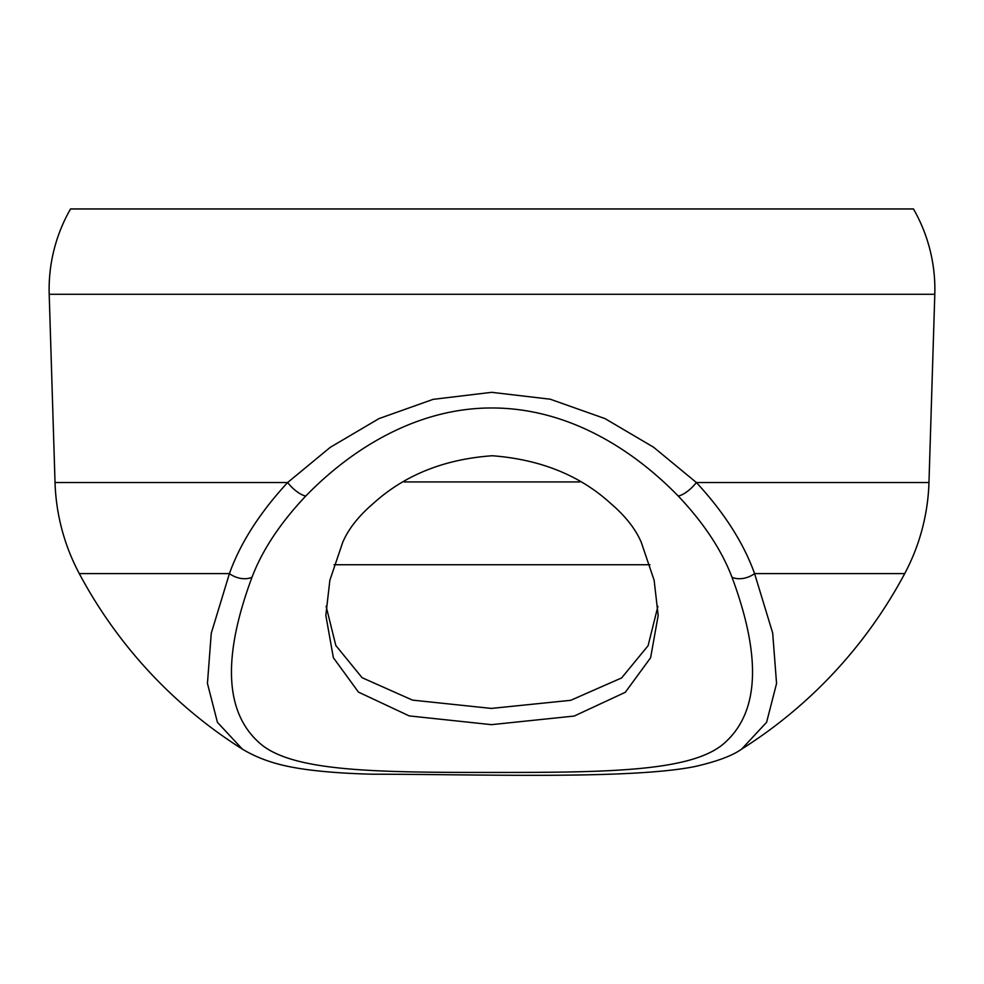 <?xml version="1.0" encoding="UTF-8"?>
<svg xmlns="http://www.w3.org/2000/svg" width="984" height="984" viewBox="0 0 984 984"><rect width="100%" height="100%" fill="white"/><g stroke="black" fill="none" stroke-linecap="round" stroke-linejoin="round"><path stroke-width="1.48" d="M649.944 564.73L334.056 564.73M934.8 294.29A161.438 161.438 0 0 0 913.472 208.965L70.528 208.965A161.438 161.438 0 0 0 49.2 294.29L934.8 294.29L928.97 482.529A207.267 207.267 0 0 1 904.714 573.598L754.58 573.598L772.686 632.995L776.561 683.511L766.597 722.305L741.653 749.107C732.514 755.7 716.844 761.542 694.63 766.61C629.698 779.549 479.097 774.273 372.542 774.199C347.746 773.621 325.852 772.083 306.848 769.574C288.841 767.053 265.213 762.895 242.347 749.107L217.415 722.317L207.44 683.388L211.265 633.241L229.42 573.598C240.28 543.168 259.678 512.812 287.623 482.529L330.23 447.351L379 418.606L433.108 399.356L491.619 392.321L550.24 399.209L604.976 418.594L653.548 447.191L696.377 482.529C724.113 512.479 743.51 542.836 754.58 573.598A18.844 13.001 157.6 0 1 731.998 577.251C721.567 549.921 703.658 522.861 678.259 496.059C631.913 448.409 567.116 407.966 491.975 407.979C417.29 407.794 351.866 448.544 305.741 496.059C280.157 523.144 262.248 550.204 252.002 577.251C222.704 656.07 224.746 710.891 258.14 741.727C289.259 771.64 372.936 772.465 493.07 772.44C612.319 772.514 695.725 771.358 726.217 741.419C759.254 710.423 761.173 655.701 731.998 577.251M252.002 577.251A18.844 13.001 22.4 0 1 229.42 573.598L79.286 573.598A207.267 207.267 0 0 1 55.03 482.529L49.2 294.29M610.4 503.205C579.687 475.26 540.314 459.442 492.295 455.752C444.411 459.134 404.842 474.964 373.6 503.205C358.693 515.936 348.397 528.986 342.715 542.368L329.874 580.228L325.827 615.369L333.367 657.718L358.471 692.121L409.221 715.909L491.459 724.654L574.201 716.057L625.307 692.293L650.609 657.767L658.173 615.467L654.126 580.24L641.285 542.368C635.566 528.937 625.27 515.887 610.4 503.205M678.259 496.059A18.844 6.999 -45.2 0 0 696.377 482.529L928.97 482.529M305.741 496.059A18.844 6.999 -134.8 0 1 287.623 482.529L55.03 482.529M326.11 606.267L335.815 645.492L362.1 677.705L412.493 700.116L491.385 708.418L570.72 700.313L621.605 677.939L648.099 645.689L657.89 606.39M580.093 481.939L403.92 481.939M742.17 748.775A467.671 467.671 0 0 0 904.714 573.598M79.286 573.598A467.671 467.671 0 0 0 242.322 749.082"/></g></svg>
